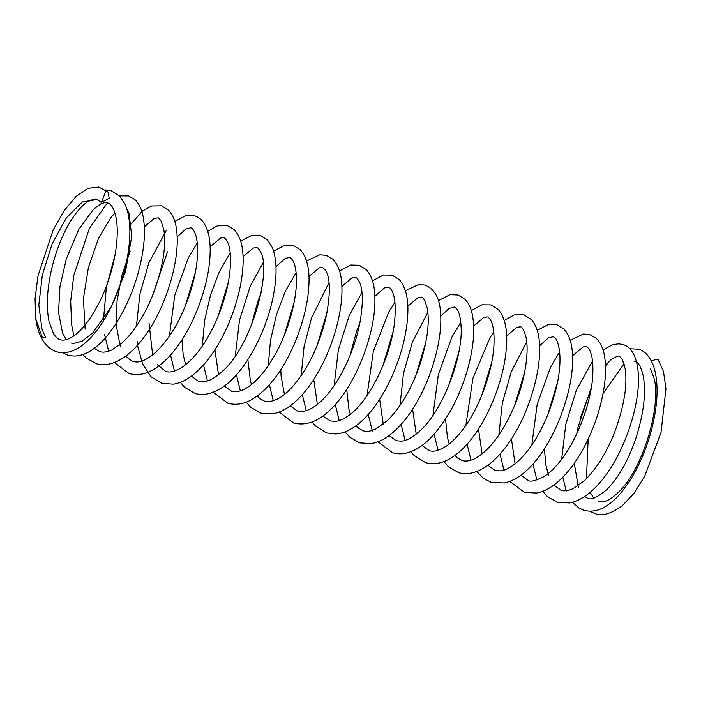 <?xml version="1.0" encoding="UTF-8"?>
<svg xmlns="http://www.w3.org/2000/svg" width="701" height="701" viewBox="0 0 701 701"><rect width="100%" height="100%" fill="white"/><g stroke="black" fill="none" stroke-linecap="round" stroke-linejoin="round"><path stroke-width="1.05" d="M589.699 511.187L594.965 513.579C601.817 516.479 610.869 513.929 622.102 505.92L633.757 493.592L644.701 476.189L661.034 432.438L665.95 388.766L663.47 371.46L657.915 359.052L651.308 360.77M108.05 192.109L109.181 198.295L101.417 202.405L96.878 199.575L82.385 201.923L66.455 217.678L52.189 243.694L42.375 274.827L38.818 305.075L41.972 329.084L45.723 337.882L42.314 337.383L35.777 318.955L35.05 298.906L37.968 275.949L53.197 229.832L64.106 210.703L76.032 196.473L87.914 188.341L98.745 187.044L108.05 192.109L98.745 187.044M101.417 202.405L105.956 190.891M73.868 335.858L71.581 324.458L70.687 301.062L73.736 275.686L89.395 228.298L107.533 202.773L109.961 204.157C111.958 205.691 113.728 209.038 115.253 214.208C117.593 222.769 117.882 234.055 116.121 248.04C113.632 266.161 108.269 283.835 100.033 301.044C89.789 321.198 79.502 333.72 69.154 338.609C65.561 340.143 62.626 340.52 60.356 339.713C58.122 339.24 55.861 337.277 53.556 333.807L49.052 321.671C45.959 306.276 47.081 287.612 52.417 265.679C58.385 243.159 66.604 225.223 77.075 211.877C80.729 207.365 84.164 204.061 87.38 201.949C92.865 199.18 95.923 198.357 96.554 199.47L96.878 199.575M71.414 343.069L73.824 343.455L82.017 341.229L92.716 332.966L111.424 306.495L125.549 271.331L131.744 236.509L129.037 212.973L126.995 209.476M94.258 348.292L99.717 351.578C102.758 352.699 106.832 352.147 111.932 349.913L122.561 342.5C134.785 330.995 145.116 314.512 153.554 293.071C162.842 267.484 166.295 246.507 163.911 230.147L161.248 221.35C159.46 218.721 158.33 217.564 157.865 217.88L154.395 218.335L144.327 226.817M125.488 356.336L132.673 361.479C136.187 362.321 139.49 362.084 142.601 360.778C150.601 357.825 159.057 350.272 167.968 338.119C184.275 315.739 196.271 280.4 197.437 255.812C197.884 246.533 197.235 239.365 195.491 234.3C193.642 229.884 192.092 227.711 190.838 227.79L186.01 228.876L177.143 236.877M157.19 364.564L165.646 371.399C168.485 372.59 178.992 373.799 195.237 355.293C212.911 335.157 227.492 297.969 229.981 270.735C231.155 256.505 230.208 246.638 227.133 241.144C225.766 238.892 224.644 237.744 223.777 237.7L220.649 238.007L210.09 246.778M191.382 376.148L198.558 381.291C202.589 382.413 209.73 382.886 222.559 371.153C252.413 345.365 271.769 269.657 260.535 251.957C258.976 249.065 257.705 247.611 256.715 247.593L253.236 248.049L243.037 256.689M224.329 386.049L231.523 391.193C234.449 392.131 237.902 391.841 241.871 390.334C252.781 385.874 263.707 374.246 274.661 355.442C289.618 329.444 298.127 294.394 296.225 274.214C295.752 268.834 294.841 264.715 293.482 261.867C291.923 258.958 290.652 257.512 289.688 257.512L285.351 258.327L275.992 266.59M257.276 395.96L259.852 398.571L264.479 401.112C266.879 402.523 271.497 401.691 278.332 398.589C282.407 396.363 286.648 392.946 291.055 388.354C307.108 370.338 318.64 347.188 325.65 318.902C330.513 295.252 330.583 279.156 325.842 270.612L322.618 267.414L319.323 267.782L308.939 276.501M290.232 405.861L297.399 411.005C305.233 413.415 316.317 406.79 323.958 398.299C340.108 381.73 354.794 349.922 359.876 322.863C363.179 304.181 363.127 290.696 359.701 282.415L357.291 278.446L355.565 277.307L352.077 277.771L341.886 286.402M323.17 415.763L324.589 417.34L330.373 420.915L334.929 421.406C338.749 421.24 343.236 419.356 348.388 415.754C369.9 401.34 392.069 353.584 394.733 320.085C395.872 306.512 395.022 296.9 392.166 291.248C390.667 288.575 389.458 287.235 388.529 287.226L384.428 287.936L374.833 296.304M356.126 425.673L358.702 428.293L363.32 430.817C366.22 432.026 370.461 431.378 376.051 428.898L387.303 420.661C400.367 407.693 411.014 389.66 419.251 366.553C427.189 342.368 429.871 322.933 427.295 308.238L424.692 300.335C423.027 297.951 421.949 296.882 421.459 297.128L418.164 297.496L407.78 306.214M389.073 435.575L396.249 440.719L401.305 441.174C406.326 440.815 412.249 437.643 419.067 431.676C442.243 411.873 462.476 358.57 461.17 328.383C460.759 318.201 459.243 311.647 456.64 308.738L454.414 307.029L449.026 308.449L440.727 316.116M422.02 445.477L429.222 450.629C431.229 451.199 435.794 452.785 446.432 446.029C451.716 442.384 457.034 437.074 462.406 430.09C479.712 407.912 492.812 370.531 493.968 344.883C494.433 333.474 493.399 325.395 490.858 320.664C489.429 318.201 488.264 316.966 487.37 316.94L483.874 317.378L473.674 326.018M454.967 455.387L457.551 458.016L462.143 460.531C465.28 461.582 469.197 461.109 473.876 459.094C488.141 451.9 501.215 435.216 513.106 409.034C524.883 382.492 529.474 352.025 525.934 336.944C523.927 330.022 522.043 326.648 520.3 326.832L516.83 327.288L506.621 335.928M487.914 465.289L495.099 470.432L500.146 470.897C504.869 470.546 510.424 467.698 516.821 462.353C527.906 452.478 537.658 437.994 546.07 418.918C557.155 391.675 561.615 368.796 559.468 350.272C558.171 342.894 556.489 338.601 554.438 337.383L553.264 336.743L548.436 337.838L539.568 345.83M520.861 475.199L528.072 480.343C530.044 482.13 535.292 480.912 543.827 476.706C548.901 473.508 554.079 468.671 559.372 462.196C577.501 440.368 591.635 401.244 592.809 374.641C593.283 362.952 592.196 354.776 589.559 350.106C588.192 347.845 587.07 346.697 586.211 346.653L583.223 346.899L572.515 355.731M553.808 485.101L560.984 490.244C563.779 491.401 567.854 490.849 573.208 488.579L583.828 481.175C596.06 469.661 606.391 453.179 614.83 431.737C624.118 406.151 627.57 385.173 625.178 368.814L622.663 360.296C621.235 357.834 620.061 356.581 619.141 356.546L616.854 356.546L612.937 358.29L605.436 365.011M584.476 496.597L587.561 498.236C590.899 500.286 597.199 497.517 606.453 489.929C617.967 478.573 627.632 461.81 635.448 439.641C643.579 414.615 646.226 393.576 643.36 376.516C641.564 368.524 639.294 363.731 636.543 362.119L633.87 361.076M598.593 501.53C602.063 502.196 606.9 503.222 618.597 492.146C643.29 468.943 661.63 404.661 654.042 378.137L650.151 368.148M105.395 189.927L111.135 190.716L119.932 196.315L125.085 204.306C128.8 212.964 130.351 223.978 129.729 237.332C128.414 260.351 122.298 283.414 111.363 306.521C103.494 322.697 94.547 335.025 84.532 343.525C79.888 347.433 75.103 350.132 70.188 351.63C65.587 352.989 61.101 353.041 56.728 351.771C52.242 350.369 48.43 347.749 45.293 343.884C40.395 337.619 37.223 329.312 35.777 318.955M62.1 352.463L67.787 355.127L73.377 356.038C80.221 356.126 86.942 353.725 93.548 348.826C111.59 336.016 128.949 305.505 137.773 274.31C144.213 251.16 145.974 231.794 143.057 216.197C141.751 209.231 139.087 203.737 135.056 199.724L128.563 195.929L119.485 195.851M82.92 354.531L86.223 357.992L96.09 363.635C102.898 365.94 113.159 365.09 125.102 356.616C133.19 350.684 140.77 342.386 147.85 331.722C166.82 303.629 178.816 261.955 177.081 235.483C176.643 224.565 173.857 216.197 168.748 210.37L161.493 205.822L151.679 205.963L142.469 211.001L129.667 225.529M114.946 255.462L106.342 287.419L103.485 319.691M104.528 334.359L108.821 351.937M114.403 362.531L129.045 373.537C137.668 375.832 146.369 374.141 155.166 368.472C161.642 364.336 167.854 358.57 173.813 351.166C193.94 326.71 208.863 285.105 210.028 255.444C210.808 241.372 208.714 230.48 203.728 222.787C201.415 219.352 198.322 217.003 194.466 215.742L186.045 215.505L174.786 221.42M166.505 230.059L148.814 262.893L139.893 294.166L136.432 326.184M137.116 341.256L137.86 346.855L142.662 364.029L151.048 376.796L162.019 383.447L173.533 384.157C180.21 383.044 186.746 379.916 193.152 374.798C202.939 366.903 211.833 355.828 219.842 341.571C236.403 312.418 245.516 274.266 242.607 250.835C241.705 241.617 238.831 234.511 233.985 229.525L227.404 225.643L217.249 225.871L207.733 231.321M197.235 242.923L188.245 257.994L174.751 295.401L169.388 336.086M170.545 355.03L174.461 371.057M180.297 382.343L184.731 387.399L194.931 393.34C202.712 396.1 212.052 393.997 222.936 387.04C245.876 371.714 267.063 330.259 273.583 294.42C277.245 274.748 276.851 259.186 272.4 247.716L267.589 240.084L260.334 235.536L251.957 235.308L240.68 241.232M230.182 252.824L219.395 271.62L210.554 294.884L204.613 320.497L202.326 345.987M203.492 364.932L207.408 380.967M213.244 392.245L227.904 403.25C236.517 405.546 245.227 403.855 254.016 398.186C260.483 394.05 266.704 388.275 272.663 380.871C292.808 356.397 307.73 314.758 308.878 285.097C309.833 269.114 306.968 257.328 300.291 249.731L293.316 245.455L284.571 245.289L273.627 251.133M263.129 262.726L250.353 285.955L239.514 320.112L235.282 355.898M236.439 374.842L240.355 390.869M246.182 402.146L250.581 407.176L260.86 413.169L272.391 413.87C279.059 412.749 285.605 409.629 292.002 404.503C301.789 396.608 310.683 385.541 318.683 371.285C334.763 342.973 343.867 306.1 341.65 282.599C340.949 272.4 338.005 264.619 332.835 259.247L326.237 255.357L319.822 254.787L306.574 261.035M296.076 272.636L285.307 291.379L276.448 314.696L270.507 340.318L268.229 365.808M269.386 384.744L273.302 400.77M279.138 412.057L293.772 423.053C305.522 425.901 317.167 421.967 328.69 411.242C355.214 388.021 376.227 332.099 374.877 297.723C374.772 285.281 371.88 275.896 366.211 269.57L359.184 265.25L350.798 265.022L339.521 270.945M329.032 282.538L311.463 318.201L304.032 346.846L301.176 375.71M302.333 394.645L306.249 410.681M312.085 421.958L315.476 426.015L326.754 432.973L335.709 433.972C341.194 433.56 346.609 431.72 351.972 428.442C358.045 424.736 363.907 419.566 369.558 412.933C389.441 390.098 404.889 350.106 407.369 319.901C409.191 301.588 406.519 288.172 399.351 279.673L392.157 275.169L383.412 275.002L372.468 280.847M361.97 292.44L349.212 315.634L338.364 349.808L334.123 385.611M335.28 404.556L339.205 420.582M345.032 431.86L349.781 437.214L359.692 442.874L371.241 443.584C377.524 442.541 383.692 439.702 389.738 435.076C398.58 428.285 406.764 418.76 414.291 406.501C432.245 377.69 442.901 337.391 440.5 312.339C439.737 298.214 434.602 289.127 425.078 285.07L418.681 284.501L405.415 290.749M394.926 302.35L388.783 312.05L373.318 351.376L367.07 395.513M368.227 414.457L372.406 431.168M377.988 441.77L392.621 452.767C396.976 454.046 401.463 454.169 406.107 453.135C414.457 451.12 422.545 446.16 430.361 438.265C446.677 421.029 458.962 398.519 467.208 370.724C473.797 347.389 475.383 328.147 471.983 313.005C470.678 307.371 468.364 302.797 465.043 299.283L458.042 294.972L449.937 294.674L438.362 300.659M427.873 312.252L412.381 342.176L403.469 373.431L400.017 405.423M401.182 424.359L405.099 440.394M410.926 451.672L413.949 455.343L425.603 462.686C433.91 464.912 442.313 463.405 450.804 458.165C456.886 454.45 462.748 449.28 468.408 442.646C488.282 419.811 503.721 379.837 506.21 349.633C508.041 331.319 505.368 317.904 498.192 309.386L490.998 304.882L481.938 304.795L471.317 310.561M460.82 322.162L451.821 337.26L438.335 374.658L432.964 415.325M434.121 434.269L438.046 450.296M443.873 461.582L448.64 466.936L458.524 472.588C464.851 474.77 475.094 474.34 487.528 465.569C495.607 459.646 503.195 451.348 510.275 440.675C529.255 412.582 541.251 370.882 539.507 344.41C539.06 333.667 536.353 325.378 531.393 319.56L523.919 314.775L514.105 314.915L504.264 320.471M493.767 332.064L489.955 337.812L472.895 378.382L465.911 425.227M467.076 444.171L470.993 460.207M476.829 471.484L483.269 478.248L491.471 482.49L504.44 482.963C512.44 481.175 520.203 476.662 527.73 469.416C553.65 445.573 573.874 390.913 572.559 357.151C572.463 344.699 569.571 335.315 563.884 328.988L556.892 324.686L548.471 324.458L537.211 330.373M526.714 341.965L511.239 371.863L502.319 403.128L498.858 435.137M500.023 454.082L503.94 470.108M509.767 481.385L524.444 492.4L536.423 493.04C543.354 491.76 550.127 488.343 556.752 482.805C567.784 473.447 577.545 460.32 586.045 443.426C600.687 414.545 608.047 379.556 604.805 358.009C603.745 349.51 600.871 342.929 596.2 338.276L589.83 334.596L583.398 334.026L570.158 340.274M559.661 351.876L550.671 366.956L537.176 404.363L531.814 445.039M532.97 463.983L536.887 480.01M542.723 491.296L547.499 496.667L557.356 502.302L569.405 502.941C575.17 501.89 580.822 499.34 586.378 495.274C594.466 489.351 602.045 481.052 609.125 470.38C628.087 442.305 640.083 400.648 638.357 374.176C637.034 356.94 631.838 347.048 622.768 344.489L618.913 343.832L612.832 344.594L603.026 349.93M592.52 360.98L576.353 390.194L565.742 424.491L561.676 459.234M562.824 477.197L566.25 490.989M572.437 502.267L578.886 508.015L583.933 510.293C591.478 512.238 598.996 510.775 606.488 505.903C611.447 502.731 616.258 498.393 620.902 492.891C634.3 476.584 644.438 455.852 651.317 430.703C658.073 404.591 658.879 383.167 653.726 366.439C649.958 356.564 644.876 350.824 638.471 349.221L629.717 348.721M611.062 359.604L605.471 365.887M591.022 389.458L580.156 418.278M107.516 202.764L105.176 202.536L100.795 203.895L93.382 209.38L78.722 229.464L66.402 258.625L59.953 286.525L58.516 312.48L62.555 333.133L66.411 339.617M114.929 213.06L110.977 217.398L98.412 238.55L88.422 267.414L83.401 298.661L85.136 329.102M130.132 251.23L121.921 275.169L117.032 300.992L116.27 325.492L120.353 346.899M167.495 251.834L152.266 296.321M149.059 323.45L152.634 354.864M195.211 272.961L185.213 306.214M181.953 339.871L183.127 354.207L185.581 364.765M228.158 282.871L218.169 316.116M214.9 349.773L218.528 374.667M261.114 292.764L257.74 301.614L251.116 326.026M247.847 359.674L250.467 381.107L251.475 384.577M294.052 302.683L284.063 335.928M280.794 369.576L281.083 376.06L284.422 394.479M327.008 312.585L317.01 345.83M313.741 379.486L317.369 404.381M359.955 322.478L356.59 331.328L349.957 355.74M346.697 389.388L348.94 409.296L350.316 414.291M392.902 332.397L382.904 365.633M379.644 399.298L383.263 424.193M425.849 342.29L415.851 375.552M412.591 409.2L416.21 434.103M458.796 352.2L448.798 385.454M445.538 419.11L447.413 437.354L449.166 444.005M491.743 362.11L481.745 395.355M478.485 429.012L482.113 453.906M524.69 372.003L514.692 405.266M511.432 438.914L515.06 463.817M557.637 381.914L547.639 415.176M544.379 448.815L545.904 465.227L548.681 475.664M591.381 387.355L578.01 427.295L576.73 433.866M574.285 463.256L578.395 487.519M624.311 364.713L622.225 366.395L603.053 393.506M588.174 439.054L586.457 478.66M590.128 492.356L594.115 498.639"/></g></svg>

